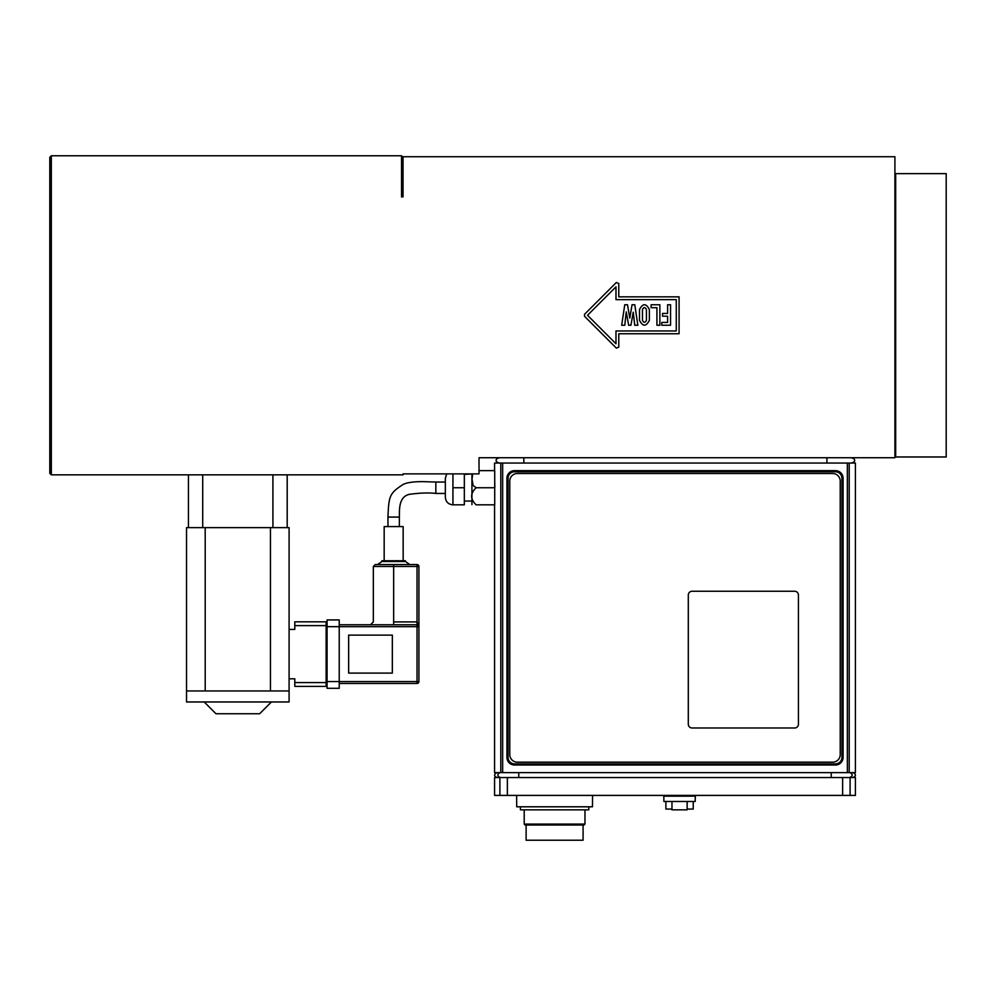 <?xml version="1.0" encoding="UTF-8"?>
<svg xmlns="http://www.w3.org/2000/svg" width="996" height="996" viewBox="0 0 996 996"><rect width="100%" height="100%" fill="white"/><g stroke="black" fill="none" stroke-linecap="round" stroke-linejoin="round"><path stroke-width="1.49" d="M499.892 777.552L494.576 777.552L494.576 795.406L855.415 795.406L855.415 777.552L499.892 777.552L499.892 795.406M516.613 795.406L516.725 806.797L592.471 806.797L592.583 795.406M687.153 809.076L693.228 809.076L693.228 801.481M687.153 801.481L687.153 809.835L671.964 809.835L671.964 801.481M663.797 796.165L663.909 801.481L695.208 801.481L695.32 796.165L663.797 796.165L663.037 795.406M520.41 806.797L520.41 809.835L588.785 809.835L588.785 806.797M584.976 824.09L584.03 825.037L525.153 825.037L524.207 824.09L584.976 824.09L584.976 809.835M526.112 825.037L526.112 840.226L583.083 840.226L583.083 825.037M665.888 801.481L665.888 809.076L671.964 809.076M849.202 463.053L855.415 463.053L855.415 772.622L849.202 772.622L849.202 463.053L494.576 463.053L494.576 470.647M847.347 463.053L847.347 772.622L849.202 772.622M847.347 772.622L502.656 772.622L502.656 463.053M500.801 463.053L500.801 772.622L502.656 772.622M500.801 772.622L494.576 772.622L494.576 504.835M850.41 463.053A4.42 2.664 180 0 0 854.68 460.401A4.42 2.664 180 0 0 850.41 457.737M500.353 463.053A4.42 2.664 0 0 1 496.083 460.401A4.42 2.664 0 0 1 500.353 457.737M688.298 595.048A3.797 3.797 0 0 1 692.096 591.25L794.646 591.25A3.797 3.797 0 0 1 798.443 595.048L798.443 724.192A3.797 3.797 0 0 1 794.646 727.989L692.096 727.989A3.797 3.797 0 0 1 688.298 724.192L688.298 595.048M506.927 478.254A7.595 7.595 0 0 1 514.521 470.647L835.482 470.647A7.595 7.595 0 0 1 843.077 478.254L843.077 757.421A7.595 7.595 0 0 1 835.482 765.015L514.521 765.015A7.595 7.595 0 0 1 506.927 757.421L506.927 478.254L508.06 478.254A6.462 6.462 0 0 1 514.521 471.793L835.482 471.793A6.462 6.462 0 0 1 841.931 478.254L841.931 757.421A6.462 6.462 0 0 1 835.482 763.882L514.521 763.882A6.462 6.462 0 0 1 508.06 757.421L508.06 478.254M494.713 480.47L494.726 494.912M494.825 487.741L494.751 481.765M840.226 481.093L840.226 754.57A7.595 7.595 0 0 1 832.631 762.177L517.372 762.177A7.595 7.595 0 0 1 509.778 754.57L509.778 481.093A7.595 7.595 0 0 1 517.372 473.498L832.631 473.498A7.595 7.595 0 0 1 840.226 481.093M445.337 482.998L445.337 497.241L445.337 493.443L435.837 493.443L435.837 482.052L445.337 482.052L445.337 478.254L445.337 482.998M445.337 482.052L445.337 484.89M471.93 474.445L471.93 504.648L471.93 473.884L464.335 474.445M494.713 487.741L494.713 504.835L476.138 504.835C470.174 504.835 470.174 504.835 476.138 504.835C470.174 504.835 470.174 504.835 476.138 504.835C470.174 499.145 470.174 493.443 476.138 487.741L494.713 487.741L494.713 470.647L479.014 470.647M472.702 473.884L472.017 479.201L473.1 485.475L476.138 487.741M452.931 473.884L452.931 504.835C448.325 504.387 445.785 501.86 445.337 497.241M452.931 487.741L464.335 487.741L464.335 473.884M464.335 487.741L464.335 504.835L452.931 504.835M642.457 320.363C643.777 322.916 645.109 322.916 646.429 320.363L646.429 309.519C645.109 306.955 643.777 306.955 642.457 309.519L642.457 320.363M555.843 156.721L538.911 156.721M810.333 156.721L793.401 156.721M479.014 457.737L894.918 457.737L894.918 156.721L403.044 156.721L403.044 196.897L401.525 196.897L401.525 155.774L51.319 155.774L49.8 157.293L49.8 473.312L51.319 474.831L403.044 474.831L403.044 473.884L479.014 473.884L479.014 458.683M618.777 333.76L618.777 347.118L616.35 348.114L584.54 316.305L584.54 314.3L616.35 282.478L618.777 283.487L618.777 296.833L679.085 296.833L679.085 333.76L618.777 333.76M584.54 316.305L584.54 314.3M676.272 330.958L676.272 299.647L615.976 299.647L615.976 286.836L587.515 315.296L615.976 343.769L615.976 330.958L676.272 330.958M649.367 320.363C646.08 326.713 642.806 326.713 639.519 320.363L639.519 309.519C642.806 303.17 646.08 303.17 649.367 309.519L649.367 320.363C646.08 326.713 642.806 326.713 639.519 320.363M659.862 325.256L656.924 325.256L656.924 307.689L651.11 307.689L651.11 304.751L659.862 304.751L659.862 325.256M670.569 325.256L661.78 325.256L661.78 322.43L667.594 322.43L667.594 316.193L662.527 316.193L662.527 313.429L667.594 313.429L667.594 304.751L670.569 304.751L670.569 325.256M627.505 304.751L629.758 318.06L632.037 304.751L634.801 304.751L637.851 325.256L634.738 325.256L633.269 312.246L630.916 325.256L628.663 325.256L626.272 311.91L624.803 325.256L621.691 325.256L624.741 304.751L627.505 304.751L629.758 318.06M621.691 325.256L624.741 304.751M626.21 311.91L624.803 325.256M628.663 325.256L626.272 311.91M633.219 312.246L630.916 325.256M634.738 325.256L633.269 312.246M629.821 318.06L632.037 304.751M639.519 309.519C642.806 303.17 646.08 303.17 649.367 309.519M946.2 456.977L946.2 173.628L895.678 173.628L895.678 456.977L946.2 456.977M894.918 416.278L895.678 416.278M895.678 214.327L894.918 214.327M51.319 474.831L51.319 155.774M401.525 155.774L403.044 157.293M409.804 564.57L405.434 561.507L381.891 561.507L377.521 564.57M418.918 566.463A1.905 1.905 0 0 0 417.025 564.57L375.243 564.57L373.338 566.463L418.918 566.463L418.918 626.671L417.025 621.915L393.657 621.915C367.449 621.915 367.449 621.915 393.657 621.915L393.657 564.57M405.434 561.507L405.434 560.773L381.891 560.773L381.891 561.507M417.025 683.455L339.225 683.455L417.025 683.455L417.025 681.55L418.918 681.55A1.905 1.905 0 0 1 417.025 683.455A1.905 1.905 0 0 0 418.918 681.55L418.918 626.671A1.905 1.905 0 0 0 417.025 624.766L418.918 626.671L417.025 626.671L417.025 681.55L339.225 681.55L339.225 619.923L327.074 619.923L327.074 688.298L339.225 688.298L339.225 681.55L327.074 681.55M403.156 560.773L403.156 526.585L384.17 526.585L384.17 560.773M417.025 564.57L417.025 624.766L339.225 624.766M392.337 673.097L348.65 673.097L348.65 635.124L392.337 635.124L392.337 673.097M270.439 690.95L289.089 690.95L289.089 701.968L186.538 701.968L186.538 690.95L270.439 690.95L270.439 527.631L205.201 527.631L205.201 690.95M270.439 527.631L289.089 527.631L289.089 690.95M205.201 527.631L186.538 527.631L186.538 690.95M294.791 621.828L326.128 621.828L294.791 621.828L294.791 629.422L289.089 629.422M289.089 678.799L294.791 678.799L294.791 686.393L326.128 686.393L294.791 686.393M327.074 622.774A0.946 0.946 0 0 0 326.128 621.828L326.128 682.596L294.791 682.596M327.074 685.447A0.946 0.946 0 0 1 326.128 686.393L326.128 682.596L327.074 682.596M271.435 701.968L259.657 713.746L215.97 713.746L204.205 701.968M287.197 474.831L287.197 527.631M272.916 474.831L272.916 527.631M202.711 474.831L202.711 527.631M188.443 474.831L188.443 527.631M500.266 777.552C497.116 775.909 497.029 774.266 500.042 772.622M518.754 777.552L518.754 772.622M831.237 777.552L831.237 772.622M849.962 772.622C852.962 774.266 852.887 775.909 849.737 777.552M507.375 795.406L507.375 777.552M842.628 777.552L842.628 795.406M850.098 795.406L850.098 777.552M826.929 463.053L826.929 457.737M523.834 463.053L523.834 457.737M843.077 478.254L841.931 478.254M841.931 757.421L843.077 757.421M835.482 763.882L835.482 765.015M835.482 470.647L835.482 471.793M514.521 763.882L514.521 765.015M514.521 470.647L514.521 471.793M508.06 757.421L506.927 757.421M393.657 621.915L393.657 624.766M417.025 624.766L417.025 626.671L327.074 626.671M294.791 625.625L327.074 625.625M387.967 526.585L387.967 517.086L399.359 517.086C399.608 510.911 398.101 496.992 409.331 494.34C420.013 492.896 428.853 492.584 435.837 493.443M497.178 777.552C493.804 776.133 493.73 774.477 496.942 772.622M852.825 777.552C856.199 776.133 856.274 774.477 853.062 772.622M695.32 796.165L696.08 795.406M524.207 824.09L524.207 809.835M446.718 473.884L445.337 478.254M471.93 501.038L464.335 501.038M895.678 180.226L894.918 180.226M895.678 295.364L894.918 295.364M895.678 335.241L894.918 335.241M895.678 450.379L894.918 450.379M373.338 566.463L373.338 621.915L370.5 624.766M399.359 526.585L399.359 517.086M387.967 517.086C388.801 495.684 389.623 493.319 402.907 484.579C406.38 482.662 412.942 481.666 422.578 481.616L435.837 482.052"/></g></svg>
